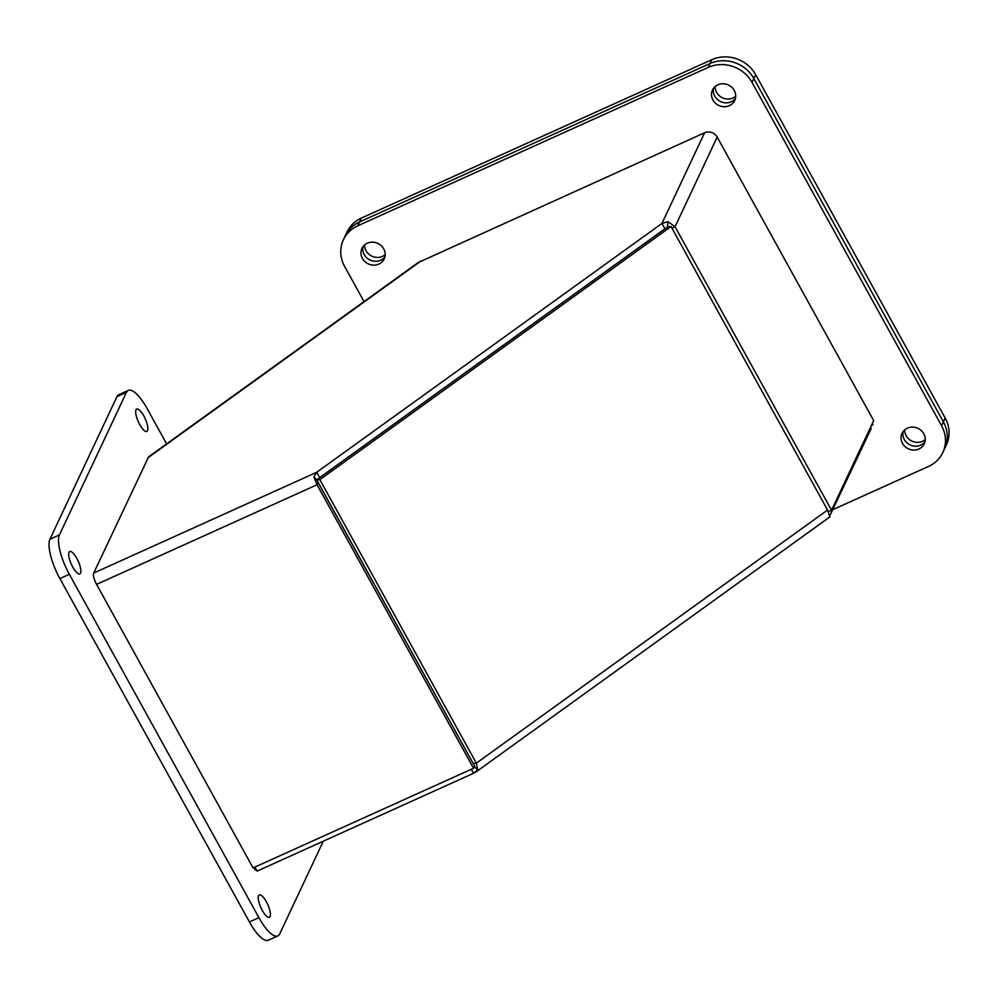 <?xml version="1.0" encoding="UTF-8"?>
<svg xmlns="http://www.w3.org/2000/svg" width="999" height="999" viewBox="0 0 999 999"><rect width="100%" height="100%" fill="white"/><g stroke="black" fill="none" stroke-linecap="round" stroke-linejoin="round"><path stroke-width="1.5" d="M712.961 100.05A12.275 11.301 25.2 0 1 712.499 90.01A12.275 11.301 25.2 0 1 723.089 83.754A12.275 11.301 25.2 0 1 734.265 90.422A12.275 11.301 25.2 0 1 734.727 100.449A12.275 11.301 25.2 0 1 724.138 106.718A12.275 11.301 25.2 0 1 712.961 100.05M714.772 96.191A12.275 11.301 25.2 0 1 713.611 88.174A12.275 11.301 -154.8 0 0 718.119 100.087A12.275 11.301 -154.8 0 0 731.181 101.811A12.275 11.301 -154.8 0 0 735.426 98.439A12.275 11.301 25.2 0 1 714.772 96.191M362.425 258.466A12.275 11.301 25.2 0 1 361.963 248.426A12.275 11.301 25.2 0 1 372.54 242.17A12.275 11.301 25.2 0 1 383.716 248.838A12.275 11.301 25.2 0 1 384.178 258.866A12.275 11.301 25.2 0 1 373.601 265.135A12.275 11.301 25.2 0 1 362.425 258.466M364.235 254.608A12.275 11.301 25.2 0 1 363.062 246.591A12.275 11.301 -154.8 0 0 367.582 258.504A12.275 11.301 -154.8 0 0 380.644 260.227A12.275 11.301 -154.8 0 0 384.89 256.855A12.275 11.301 25.2 0 1 364.235 254.608M902.497 443.394A12.275 11.301 25.2 0 1 902.035 433.354A12.275 11.301 25.2 0 1 912.624 427.097A12.275 11.301 25.2 0 1 923.8 433.766A12.275 11.301 25.2 0 1 924.262 443.793A12.275 11.301 25.2 0 1 913.673 450.062A12.275 11.301 25.2 0 1 902.497 443.394M904.307 439.535A12.275 11.301 25.2 0 1 903.146 431.518A12.275 11.301 -154.8 0 0 907.666 443.431A12.275 11.301 -154.8 0 0 920.716 445.154A12.275 11.301 -154.8 0 0 924.962 441.783A12.275 11.301 25.2 0 1 904.307 439.535M357.704 225.811L359.515 221.953A32.767 30.17 -154.8 0 0 345.229 235.864A32.767 30.17 25.2 0 1 359.515 221.953L710.052 63.536L359.515 221.953L361.326 218.107A32.767 30.17 -154.8 0 0 347.04 232.005L343.419 239.71A32.767 30.17 25.2 0 1 357.704 225.811L708.241 67.395A32.767 30.17 25.2 0 1 752.035 82.393L941.57 425.736A32.767 30.17 25.2 0 1 942.806 452.51A32.767 30.17 25.2 0 1 928.521 466.421L833.129 509.527M942.806 452.51L944.617 448.663A32.767 30.17 -154.8 0 0 943.381 421.878A32.767 30.17 25.2 0 1 944.617 448.663L946.428 444.817A32.767 30.17 -154.8 0 0 945.191 418.032L755.656 74.688L753.845 78.534A32.767 30.17 -154.8 0 0 710.052 63.536A32.767 30.17 25.2 0 1 753.845 78.534L943.381 421.878L753.845 78.534L752.035 82.393M364.036 301.598L344.655 266.496A32.767 30.17 25.2 0 1 343.419 239.71M872.289 423.576L872.976 424.825L871.353 425.562M474.35 766.57L477.734 769.979L473.538 773.288L257.105 871.103L254.882 867.082M473.538 773.288L471.316 769.267M829.532 515.884L827.559 510.039L671.053 226.536L667.931 226.711L316.72 479.832L473.464 763.998M829.457 516.483L871.215 428.496L870.554 427.285M319.68 477.609L664.897 228.796L661.95 223.451L316.72 472.265L319.68 477.609L317.857 479.021M313.911 476.935L317.045 484.752L318.082 482.542L474.587 766.046L473.551 768.268L253.072 867.906L96.566 584.39A9.441 2.885 65.7 0 1 93.706 573.051L316.72 472.265L313.911 476.935L316.758 479.82L319.842 479.657L476.348 763.174L477.734 769.979M827.559 510.039L476.348 763.174L473.226 763.348M671.053 226.536L319.842 479.657M667.282 227.46L664.897 228.796M318.082 482.542L316.92 479.982M93.706 573.051L148.614 456.855L418.194 262.562L704.57 132.78A9.441 8.691 -154.8 0 1 717.182 137.1L873.688 420.604L831.555 510.239L828.433 511.65M704.57 132.78L661.95 223.451L668.069 221.678L667.332 227.148M671.94 228.134L675.049 226.736L831.555 510.239M668.069 221.678L675.049 226.736L717.182 137.1M473.551 768.268L317.045 484.752L96.566 584.39M80.544 573.189A12.275 3.759 -114.3 0 1 79.845 573.938A12.275 3.759 -114.3 0 1 72.04 565.721A12.275 3.759 -114.3 0 1 69.031 552.322A12.275 3.759 -114.3 0 1 69.743 551.573A12.275 3.759 -114.3 0 1 77.547 559.79A12.275 3.759 -114.3 0 1 80.544 573.189M270.092 916.533A12.275 3.759 -114.3 0 1 269.38 917.282A12.275 3.759 -114.3 0 1 261.576 909.065A12.275 3.759 -114.3 0 1 258.566 895.666A12.275 3.759 -114.3 0 1 259.278 894.917A12.275 3.759 -114.3 0 1 267.083 903.133A12.275 3.759 -114.3 0 1 270.092 916.533M147.527 430.681A12.275 3.759 -114.3 0 1 146.828 431.443A12.275 3.759 -114.3 0 1 139.023 423.214A12.275 3.759 -114.3 0 1 136.014 409.815A12.275 3.759 -114.3 0 1 136.713 409.066A12.275 3.759 -114.3 0 1 144.53 417.282A12.275 3.759 -114.3 0 1 147.527 430.681M128.284 390.397L118.806 394.68A32.767 10.04 65.7 0 0 116.933 396.69L49.95 539.198A32.767 10.04 65.7 0 0 59.89 578.596L249.425 921.94A32.767 10.04 65.7 0 0 268.344 940.234L277.822 935.951A32.767 10.04 -114.3 0 1 258.903 917.656L69.356 574.313A32.767 10.04 -114.3 0 1 59.428 534.915L126.411 392.407A32.767 10.04 -114.3 0 1 128.284 390.397A32.767 10.04 -114.3 0 1 147.203 408.691L166.621 443.881M323.289 841.195L279.695 933.94A32.767 10.04 -114.3 0 1 277.822 935.951M255.794 868.73L255.207 869.967L253.871 867.544M904.669 429.882A12.275 11.301 -154.8 0 0 922.527 441.308A12.275 11.301 -154.8 0 0 925.249 439.56M715.134 86.538A12.275 11.301 -154.8 0 0 732.991 97.964A12.275 11.301 -154.8 0 0 735.714 96.216M364.585 244.955A12.275 11.301 -154.8 0 0 382.455 256.381A12.275 11.301 -154.8 0 0 385.177 254.633M755.656 74.688A32.767 30.17 -154.8 0 0 711.862 59.69L361.326 218.107M708.241 67.395L711.862 59.69M941.57 425.736L945.191 418.032M147.864 457.829L421.128 260.864M258.903 917.656L249.425 921.94M69.356 574.313L59.89 578.596M59.428 534.915L49.95 539.198M126.411 392.407L116.933 396.69M829.957 516.845L475.636 772.215"/></g></svg>
